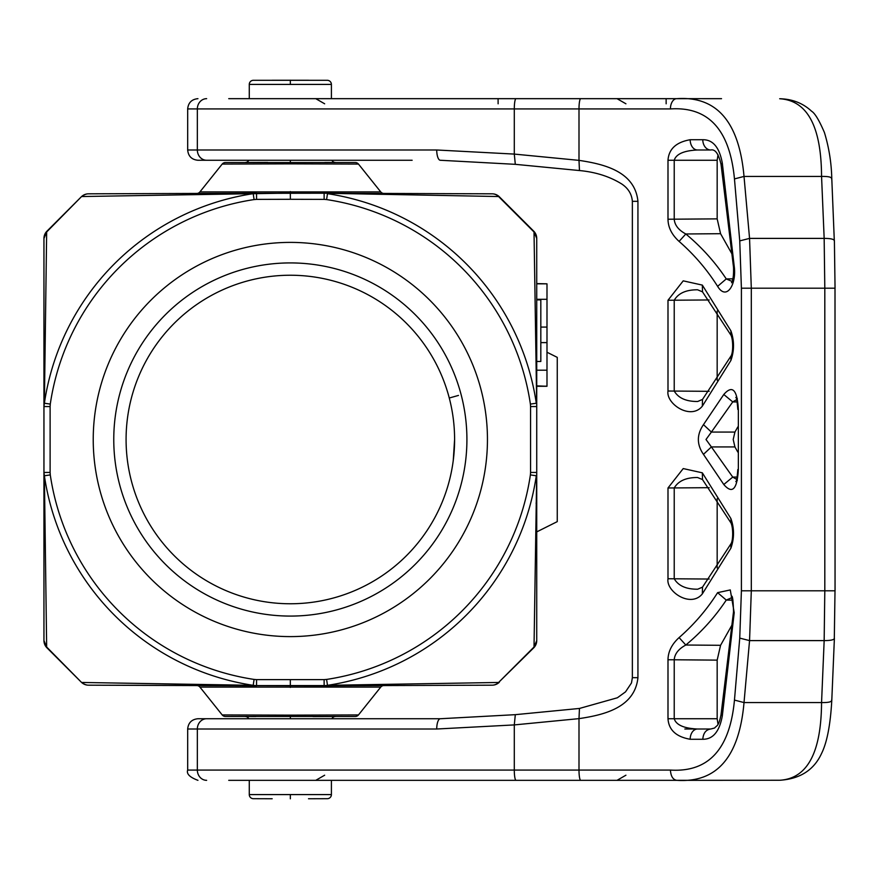 <?xml version="1.0" encoding="UTF-8"?>
<svg xmlns="http://www.w3.org/2000/svg" width="879" height="879" viewBox="0 0 879 879"><rect width="100%" height="100%" fill="white"/><g stroke="black" fill="none" stroke-linecap="round" stroke-linejoin="round"><path stroke-width="1.32" d="M546.991 352.237L557.253 357.368L557.253 521.632L536.728 531.894L536.728 472.43L536.728 640.571L534.025 647.01L536.728 472.43L536.728 386.277L546.991 386.277L536.728 385.87M536.728 238.429L536.728 406.57L530.564 406.57L530.389 404.098A242.648 242.648 0 0 0 326.592 199.577L324.12 199.379L324.142 193.226L492.152 193.819A10.262 10.262 0 0 1 499.371 196.819L533.718 231.166A10.262 10.262 0 0 1 536.728 238.429L534.025 231.99L498.58 196.533L324.142 193.226L196.753 193.435A4.109 4.109 0 0 0 199.94 191.897L380.739 191.897L358.478 164.076L290.334 163.857L222.189 164.076L199.94 191.897M530.389 474.902L536.289 475.77A248.614 248.614 0 0 1 327.482 685.323L498.58 682.467L534.025 647.01A10.262 3.022 -135 0 1 533.718 647.834L498.58 682.467A10.262 9.526 -90.2 0 1 492.152 685.18L324.142 685.774L324.12 679.61L326.592 679.423A242.648 242.648 0 0 0 530.389 474.902L530.564 472.43L536.728 472.43M254.086 199.577L253.196 193.677L82.099 196.533A10.262 9.526 89.8 0 1 88.526 193.819A10.262 10.262 0 0 0 81.307 196.819L46.653 231.99A10.262 3.022 45 0 1 46.961 231.166A10.262 10.262 0 0 0 43.95 238.429A10.262 10.262 0 0 1 46.961 231.166L81.307 196.819A10.262 10.262 0 0 1 88.526 193.819L256.536 193.226L256.558 199.39L254.086 199.577A242.648 242.648 0 0 0 50.279 404.098L44.389 403.23L43.95 406.57L43.95 238.429L46.653 231.99L44.389 403.23A248.614 248.614 0 0 1 253.196 193.677L290.334 193.116L290.356 199.291L324.12 199.379M254.086 679.423L256.558 679.621L256.536 685.774L253.196 685.323L254.086 679.423A242.648 242.648 0 0 1 50.279 474.902L44.389 475.77L43.95 472.441L43.95 640.571A10.262 10.262 0 0 0 46.961 647.834L81.307 682.181A10.262 10.262 0 0 0 88.526 685.18L324.142 685.774L327.482 685.323L326.592 679.423M487.449 439.5A197.105 197.105 0 0 1 290.334 636.605A197.105 197.105 0 0 1 93.229 439.5A197.105 197.105 0 0 1 290.334 242.395A197.105 197.105 0 0 1 487.449 439.5M50.279 474.902L50.114 472.43L43.95 472.43M196.753 685.565A4.109 4.109 0 0 1 199.94 687.103A4.109 4.109 0 0 0 196.753 685.565L383.925 685.565A4.109 4.109 0 0 0 380.739 687.103L199.94 687.103L222.189 714.924L290.334 715.143L358.478 714.924L380.739 687.103M256.536 685.774L88.526 685.18A10.262 9.526 90.2 0 1 82.099 682.467L253.196 685.323A248.614 248.614 0 0 1 44.389 475.77L46.653 647.01L81.307 682.181M46.961 647.834A10.262 3.022 135 0 1 46.653 647.01L43.95 640.571M50.114 472.43L50.114 406.57L43.95 406.57L43.95 472.441M380.739 191.897A4.109 4.109 0 0 0 383.925 193.435L290.334 193.116L290.334 191.567M326.592 199.577L327.482 193.677A248.614 248.614 0 0 1 536.289 403.23L530.389 404.098M536.728 406.559L534.025 231.99A10.262 3.022 -45 0 0 533.718 231.166L498.58 196.533A10.262 9.526 -89.8 0 0 492.152 193.819L324.142 193.226M255.91 162.439L245.175 162.472A4.109 4.109 37.4 0 0 248.79 160.286M267.721 162.395L247.988 162.461M249.933 160.264L253.273 160.264M258.657 160.264L269.842 160.264M278.764 160.264L268.941 160.264M260.547 160.264L257.426 160.264M253.767 160.264L250.163 160.264M412.13 160.264L197.94 160.264C191.71 159.648 188.282 156.231 187.677 149.99L197.346 149.99A10.262 9.295 90 0 0 206.642 160.264M329.383 160.264L330.746 160.264M331.086 160.264L328.779 160.264M515.314 164.329L514.292 154.089L436.731 149.99A10.262 3.604 90 0 0 440.335 160.264L515.314 164.329L579.459 170.548C595.742 172.075 609.85 176.569 621.805 184.03C628.265 188.381 631.792 194.149 632.364 201.324L637.934 201.324C634.891 170.845 602.719 163.933 578.997 160.363L579.459 170.548M632.364 201.324L632.364 677.676L637.934 677.676C634.792 708.155 602.862 715.045 578.997 718.637L578.997 770.07L514.292 770.07L514.292 724.911L436.731 729.01A10.262 3.604 90 0 1 440.335 718.736L412.13 718.736M734.459 178.92C729.801 129.784 708.463 106.458 670.424 108.93A10.262 6.329 90 0 1 676.753 98.668C716.704 95.91 739.118 121.84 744.019 176.426L734.459 178.92L739.744 240.89L741.404 288.202L741.404 590.798L739.744 638.11L734.459 700.08C729.911 749.117 708.562 772.454 670.424 770.07C670.831 776.256 672.94 779.684 676.753 780.332L228.738 780.332M667.996 718.736C668.754 729.955 676.149 736.8 690.18 739.272A10.262 7.307 -90 0 1 697.497 729.01C683.895 728.372 676.138 724.955 674.226 718.736L667.996 718.736L667.996 659.766C668.106 651.636 671.798 644.241 679.093 637.594C694.113 624.486 706.947 609.51 717.616 592.655L730.273 589.93L734.218 612.674L722.307 715.945C719.451 731.592 712.946 739.371 702.793 739.272C703.299 733.086 705.947 729.658 710.737 729.01L684.84 729.01M730.878 548.21C734.383 538.3 734.383 528.4 730.878 518.511L702.332 472.825L683.225 468.573L667.996 487.977L667.996 578.745C665.864 591.534 690.696 608.246 702.332 593.896L730.878 548.21L730.965 543.793L702.497 587.161L702.332 593.896M703.464 454.355L723.791 484.516C732.339 494.405 737.184 489.405 738.349 469.54L738.349 409.46C737.239 389.639 732.383 384.65 723.791 394.484L703.464 424.645C696.673 434.622 696.673 444.521 703.464 454.355L711.397 446.928L706.002 439.5L711.397 432.072L703.464 424.645M730.878 360.489C734.383 350.578 734.383 340.678 730.878 330.79L702.332 285.104L683.225 280.851L667.996 300.255L667.996 391.023C665.864 403.802 690.696 420.525 702.332 406.175L730.878 360.489L730.965 356.072L702.497 399.44L702.332 406.175M690.18 139.728C676.171 142.178 668.776 149.023 667.996 160.264L667.996 219.234C668.106 227.386 671.809 234.781 679.093 241.406L685.818 233.979C678.566 230.089 674.709 225.167 674.226 219.234L674.226 160.264C676.149 154.034 683.906 150.617 697.497 149.99A10.262 7.307 -90 0 1 690.18 139.728L702.793 139.728C712.913 139.596 719.418 147.364 722.307 163.054L734.218 266.326L733.525 267.359C733.789 274.83 733.119 279.962 731.515 282.752M734.218 266.326C736.778 284.236 726.592 301.2 717.616 286.345C706.947 269.49 694.113 254.514 679.093 241.406M718.055 780.332L779.684 780.255C807.274 778.651 821.228 752.754 821.557 702.574L744.019 702.574C739.228 757.061 716.814 782.98 676.753 780.332L779.684 780.255M692.553 780.332L721.527 780.332M549.485 780.332L498.019 780.332M498.085 780.332L580.755 780.332A10.262 1.758 90 0 1 578.997 770.07L670.424 770.07M676.753 780.332L700.2 780.332M498.019 98.668L549.485 98.668M228.738 98.668L718.055 98.668M831.578 178.92C831.995 177.151 828.655 176.327 821.557 176.426C821.283 126.345 807.329 100.459 779.684 98.745L780.178 98.756C792.605 99.129 803.076 103.282 811.581 111.215C814.899 113.204 819.184 120.302 824.414 132.498C828.941 147.342 831.402 162.626 831.776 178.371L834.314 240.89C834.281 239.242 830.886 238.418 824.161 238.396L821.557 176.426L744.019 176.426L749.556 238.396L751.303 288.202L824.81 288.202L824.161 238.396L749.556 238.396L739.744 240.89M835.006 590.798L834.314 638.11C834.512 639.747 831.127 640.571 824.161 640.604L824.81 590.798L751.303 590.798L749.556 640.604L739.744 638.11M721.527 98.668L684.862 98.668M700.2 98.668L687.971 98.668M604.994 98.668L692.553 98.668M498.118 103.799L498.085 98.668L617.036 98.668L625.925 103.799M621.629 98.668L609.894 98.668M249.273 84.417A4.109 4.109 40.8 0 1 253.361 80.308L327.307 80.308A4.109 4.109 -48.1 0 1 331.394 84.417L249.273 84.417L249.273 98.668M332.68 162.461L335.492 162.472A4.109 4.109 136.3 0 1 331.888 160.286M335.492 162.472L324.769 162.439M222.189 164.076A4.109 4.109 0 0 1 225.387 162.538L355.292 162.538A4.109 4.109 0 0 1 358.478 164.076M308.507 80.253L272.16 80.253M516.039 780.332A10.262 1.758 -90 0 1 514.292 770.07L197.346 770.07L197.346 729.01L187.677 729.01C188.282 722.769 191.71 719.352 197.94 718.736L440.335 718.736L515.314 714.671L514.292 724.911L578.997 718.637L579.459 708.452L515.314 714.671M328.779 718.736L331.086 718.736M275.435 718.736L257.294 718.736M253.273 718.736L249.933 718.736M250.163 718.736L253.734 718.736M257.206 718.736L260.547 718.736M268.941 718.736L278.764 718.736M272.16 798.747L253.361 798.692A4.109 4.109 131.9 0 1 249.273 794.583L331.405 794.583L331.405 780.332M247.988 716.539L245.186 716.528A4.109 4.109 -37.4 0 1 248.79 718.714M245.175 716.528L255.91 716.561M324.769 716.561L335.492 716.528A4.109 4.109 -142.6 0 0 331.888 718.714M312.968 716.605L332.68 716.539M331.405 794.583A4.109 4.109 -139.2 0 1 327.307 798.692L308.507 798.747M355.292 716.462A4.109 4.109 0 0 0 358.478 714.924A4.109 4.109 0 0 1 355.292 716.462L225.387 716.462A4.109 4.109 0 0 1 222.189 714.924A4.109 4.109 0 0 0 225.387 716.462M732.163 597.511L726.263 600.082L717.616 592.655M667.996 659.766L674.226 659.766C674.698 653.833 678.566 648.922 685.818 645.021L679.093 637.594M697.497 729.01L710.737 729.01L714.616 728.01C717.077 725.076 718.67 726.636 721.066 714.495L722.307 715.945M718.022 724.23L717.165 718.736L674.226 718.736L674.226 659.766L717.165 660.129L717.165 718.736M717.165 660.129L720.571 645.307L732.174 624.672M734.218 612.674L733.525 611.641L721.066 714.495M702.332 472.825L702.497 479.56L697.585 477.517C686.114 477.451 678.335 480.934 674.226 487.977L674.226 578.745C678.335 585.788 686.114 589.282 697.585 589.205L697.662 589.205M702.497 587.161L697.695 589.205M730.878 518.511L730.965 522.928C733.306 527.741 733.185 540.772 730.965 543.793M717.165 498.734L717.165 567.988M723.791 394.484L732.745 401.912L736.679 399.637M737.811 452.059L734.921 446.928L733.207 439.5L734.921 432.072L737.811 426.941M736.679 479.363L732.745 477.088L723.791 484.516M702.332 285.104L702.497 291.839L697.585 289.795C686.114 289.729 678.335 293.212 674.226 300.255L674.226 391.023C678.335 398.066 686.114 401.56 697.585 401.483L697.662 401.483M702.497 399.44L697.695 401.483M730.878 330.79L730.965 335.207C733.306 340.019 733.185 353.05 730.965 356.072M717.165 311.012L717.165 380.266M702.793 139.728A10.262 7.944 90 0 0 710.737 149.99L697.497 149.99M717.616 286.345L726.263 278.918L732.163 281.489M732.174 254.328L720.571 233.693L717.165 218.871L717.165 160.264L718.022 154.77M722.307 163.054L721.066 164.505L733.525 267.359M533.718 647.834A10.262 10.262 0 0 0 536.728 640.571L536.728 472.441M492.152 685.18A10.262 10.262 0 0 0 499.371 682.181A10.262 10.262 0 0 1 492.152 685.18M454.597 439.368L454.597 439.5A164.263 164.263 0 0 1 290.334 603.763A164.263 164.263 0 0 1 126.082 439.5A164.263 164.263 0 0 1 290.334 275.237A164.263 164.263 0 0 1 454.597 439.5L453.267 460.354M113.765 439.5A176.58 176.58 0 0 1 290.334 262.92A176.58 176.58 0 0 1 466.914 439.5A176.58 176.58 0 0 1 290.334 616.08A176.58 176.58 0 0 1 113.765 439.5M536.728 299.882L540.827 299.882L540.827 361.478L536.728 361.478M536.728 283.829L546.991 283.829L546.991 385.87M536.728 299.31L546.991 299.31M536.728 283.609L546.991 283.829M536.728 370.191L546.991 370.191M540.827 342.612L546.991 342.612M540.827 327.076L546.991 327.076M50.279 404.098L50.114 406.57M256.558 199.379L290.356 199.291M530.564 406.57L530.564 472.43M324.12 679.621L256.558 679.621M290.334 687.433L290.312 679.709M290.334 163.857L290.345 160.264M436.731 149.99L197.346 149.99L197.346 108.93L514.292 108.93A10.262 1.758 -90 0 1 516.039 98.668M580.755 98.668A10.262 1.758 90 0 0 578.997 108.93L514.292 108.93L514.292 154.089L578.997 160.363L578.997 108.93L670.424 108.93M637.934 677.676L637.934 201.324M690.18 739.272L702.793 739.272M206.642 718.736A10.262 9.295 -90 0 0 197.346 729.01L436.731 729.01M206.642 780.332A10.262 9.295 -90 0 1 197.346 770.07L187.677 770.07C186.326 773.85 189.743 777.267 197.94 780.332M197.94 98.668C191.71 99.272 188.282 102.7 187.677 108.93L197.346 108.93A10.262 9.295 90 0 1 206.642 98.668M741.404 288.202L751.303 288.202L751.303 590.798L741.404 590.798M831.578 700.08C831.995 701.849 828.655 702.673 821.557 702.574L824.161 640.604L749.556 640.604L744.019 702.574L734.459 700.08M834.391 240.56L835.05 288.202L824.81 288.202L824.81 590.798L835.05 590.798L835.006 288.202M666.128 98.668L666.15 103.799M290.334 84.296L290.334 80.187L290.334 84.296M290.356 718.736L290.334 715.143M290.334 798.813L290.334 794.704L290.334 798.813M732.954 600.159L726.263 600.082C715.056 616.937 701.574 631.913 685.818 645.021L720.571 645.307M667.996 487.977L709.177 487.68M709.177 579.041L667.996 578.745M738.349 469.54L738.349 409.46M737.195 401.945L732.745 401.912L711.397 432.072L734.921 432.072M737.195 477.055L732.745 477.088L711.397 446.928L734.921 446.928M667.996 300.255L709.177 299.959M709.177 391.32L667.996 391.023M667.996 160.264L717.165 160.264M717.165 218.871L667.996 219.234M720.571 233.693L685.818 233.979C701.574 247.087 715.056 262.063 726.263 278.918L732.954 278.841M449.268 398.011L458.475 395.418M43.95 406.559L43.95 238.429M187.677 729.01L187.677 770.07M834.391 638.44L831.776 700.618C830.413 724.867 827.007 742.48 821.568 753.457C814.009 769.905 800.209 778.838 780.178 780.244M324.659 103.799L315.77 98.668M331.405 84.417L331.405 98.668M187.677 108.93L187.677 149.99M632.364 677.676L631.485 682.95L625.518 691.872L617.377 697.772L579.459 708.452M249.273 794.583L249.273 780.332M324.659 775.201L315.77 780.332M625.925 775.201L617.036 780.332M731.515 596.248C732.504 595.226 733.174 600.346 733.525 611.641M702.497 479.56L730.965 522.928M737.316 398.55L735.822 397.429C736.514 397.165 737.173 401.165 737.811 409.46M737.316 480.439L735.822 481.571C736.514 481.824 737.184 477.813 737.811 469.54M702.497 291.839L730.965 335.207M710.737 149.99C715.209 148.98 718.648 153.814 721.066 164.505M536.08 503.151L536.728 503.151M536.728 386.178L546.991 386.178"/></g></svg>
